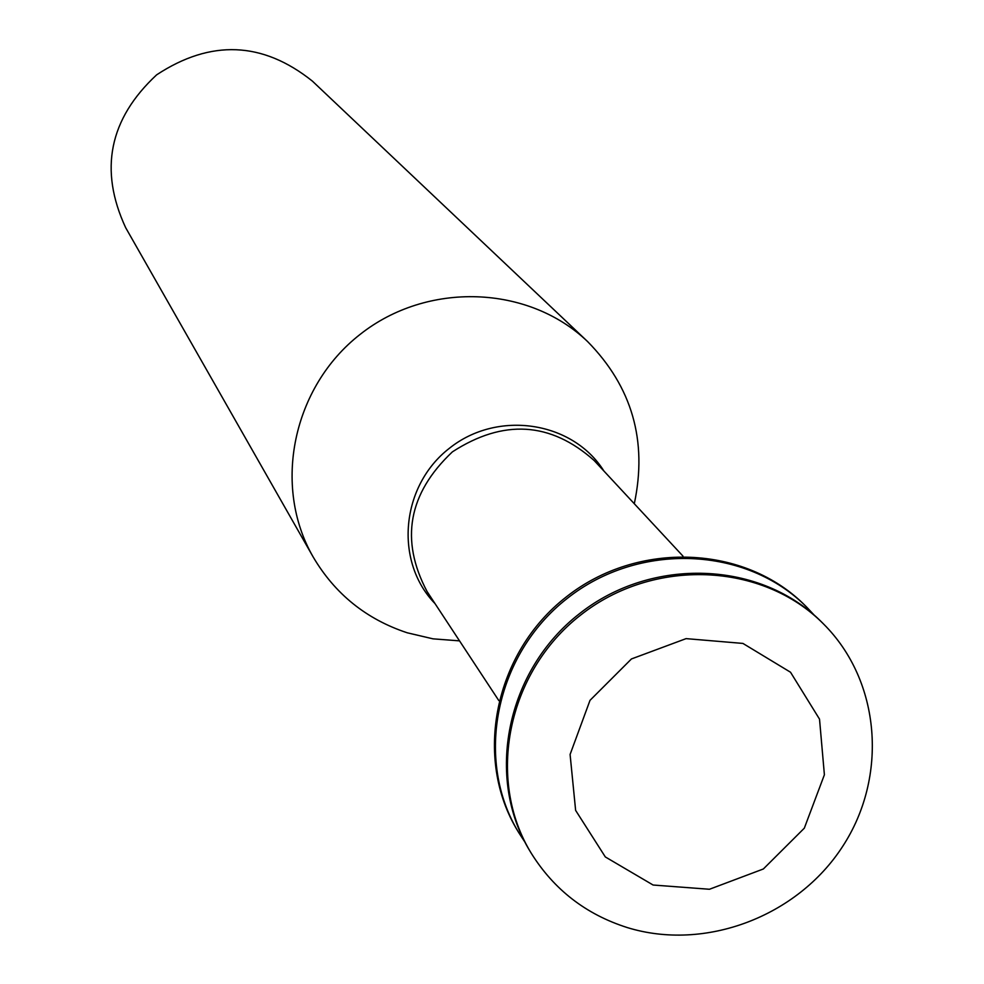 <?xml version="1.0" encoding="UTF-8"?>
<svg xmlns="http://www.w3.org/2000/svg" width="984" height="984" viewBox="0 0 984 984"><rect width="100%" height="100%" fill="white"/><g stroke="black" fill="none" stroke-linecap="round" stroke-linejoin="round"><path stroke-width="1.48" d="M653.093 885.022L605.32 856.941L575.628 810.385L570.093 754.47L590.006 700.35L631.445 658.948L686.094 638.628L742.92 643.425L790.521 672.232L819.524 719.144L824.395 774.777L804.322 828.171L763.35 868.983L709.452 889.265L653.093 885.022M627.152 927.531C585.96 914.382 554.017 889.647 531.323 853.349C485.69 779.23 507.313 672.047 580.535 615.148C653.216 557.571 762.465 562.073 823.596 624.041C880.729 680.965 888.355 776.634 842.562 846.56C797.138 916.707 704.888 951.589 627.152 927.531M530.807 852.488L530.278 851.627C484.694 777.594 506.293 670.547 579.416 613.733C651.998 556.218 761.112 560.72 822.181 622.614L822.882 623.327M524.927 842.12L518.998 833.03C474.005 759.943 495.247 654.348 567.337 598.333C638.899 541.643 746.524 546.132 806.794 607.226L814.211 615.148M518.494 832.193L517.99 831.369C473.046 758.369 494.263 652.896 566.255 596.956C637.73 540.339 745.208 544.828 805.416 605.849L806.105 606.538M459.528 640.867L433.022 638.837L407.241 632.798C366.294 619.231 334.929 593.93 313.121 556.907C272.162 485.924 292.678 386.847 360.206 334.326C427.277 281.24 528.396 284.88 587.596 341.559C632.06 386.823 647.632 440.881 634.299 503.747M313.121 556.907L125.657 227.673C98.867 169.9 109.187 118.966 156.628 74.846C210.748 39.274 262.679 41.377 312.42 81.143L587.596 341.559M498.814 700.583L427.068 591.519C399.824 540.032 408.274 493.476 452.406 451.853C503.341 418.889 550.573 421.767 594.102 460.463L682.957 556.108M435.002 603.586C393.969 561.433 400.771 485.739 449.528 448.175C497.609 409.762 572.762 421.164 603.93 471.053M823.596 624.041L822.181 622.614M531.323 853.349L530.278 851.627M806.794 607.226L805.416 605.849M518.998 833.03L517.99 831.369"/></g></svg>
